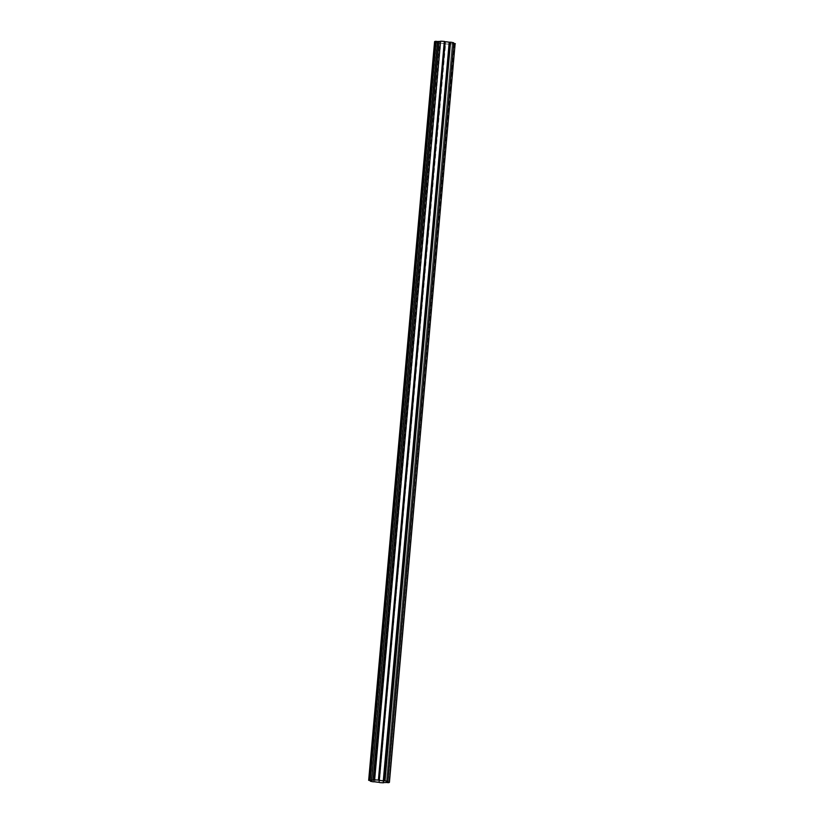 <?xml version="1.0" encoding="UTF-8"?>
<svg xmlns="http://www.w3.org/2000/svg" width="824" height="824" viewBox="0 0 824 824"><rect width="100%" height="100%" fill="white"/><g stroke="black" fill="none" stroke-linecap="round" stroke-linejoin="round"><path stroke-width="0.62" stroke-dasharray="4.12 3.09" d="M386.343 782.491L452.263 43.816L386.487 782.491L452.407 43.826L453.931 44.012L388.001 782.676L454.271 44.022A10.455 1.184 -174.9 0 0 455.332 43.682A10.455 1.184 5.1 0 1 454.271 44.022L452.263 43.816L386.343 782.491M383.304 782.553L449.255 43.888L383.304 782.553M440.356 41.221L374.755 780.06L440.675 41.447A8.58 0.978 -174.9 0 0 440.335 41.437A8.58 0.978 5.1 0 1 440.675 41.447L440.356 41.221M434.588 41.653L368.864 780.369L434.784 41.705L436.308 41.89L370.491 780.586L436.411 41.911A8.58 0.978 -174.9 0 0 437.441 42.467L371.511 781.131L437.462 42.477L371.49 781.131L437.41 42.488L436.287 42.508L370.409 780.565L436.277 42.56A10.455 1.184 -174.9 0 0 438.996 43.116L373.468 781.822L439.398 43.157L440.521 43.126L374.776 781.811L440.706 43.136A8.58 0.978 -174.9 0 0 444.723 43.62L378.793 782.285L444.857 43.651L379.328 782.522L445.588 43.909A10.455 1.184 -174.9 0 0 449.368 44.136L383.263 782.563L449.224 43.888A8.58 0.978 -174.9 0 0 452.242 43.816L386.322 782.491L452.242 43.816A8.58 0.978 5.1 0 1 449.255 43.888L449.368 44.136A10.455 1.184 5.1 0 1 445.588 43.909L444.723 43.62A8.58 0.978 5.1 0 1 440.706 43.136L438.996 43.116A10.455 1.184 5.1 0 1 436.277 42.56L437.441 42.467A8.58 0.978 5.1 0 1 436.411 41.911L434.588 41.653M453.591 43.435L387.641 781.492L453.509 43.414A8.58 0.978 -174.9 0 0 452.489 42.869L386.559 781.513L452.469 42.858L386.59 781.513L452.51 42.848L453.643 42.817L387.713 781.492L453.643 42.817L452.489 42.869A8.58 0.978 5.1 0 1 453.509 43.414L453.591 43.435M440.747 41.437L374.817 780.101M452.469 42.858L386.538 781.523"/><path stroke-width="1.24" d="M386.487 782.491L386.322 782.491A8.58 0.978 5.1 0 1 383.325 782.553L383.448 782.8A10.455 1.184 5.1 0 1 379.668 782.573L378.793 782.285A8.58 0.978 5.1 0 1 374.776 781.811L373.076 781.78A10.455 1.184 5.1 0 1 370.357 781.224L371.531 781.142A8.58 0.978 5.1 0 1 370.491 780.586L368.668 780.318A10.455 1.184 5.1 0 1 369.729 779.978L371.758 780.184A8.58 0.978 5.1 0 1 373.076 780.112L438.996 41.437A8.58 0.978 -174.9 0 0 437.678 41.509L371.593 780.174L437.513 41.509L435.999 41.324L369.729 779.978L435.649 41.313A10.455 1.184 -174.9 0 0 434.588 41.653L368.668 780.318L434.588 41.653A10.455 1.184 5.1 0 1 435.649 41.313L437.678 41.509A8.58 0.978 5.1 0 1 438.996 41.437L373.076 780.112A8.58 0.978 5.1 0 1 374.745 780.112L374.632 779.865A10.455 1.184 5.1 0 1 378.412 780.091L444.332 41.427A10.455 1.184 -174.9 0 0 440.552 41.2L374.426 779.885L440.552 41.2A10.455 1.184 5.1 0 1 444.332 41.427L378.412 780.091L379.277 780.38A8.58 0.978 5.1 0 1 383.294 780.864L385.004 780.884A10.455 1.184 5.1 0 1 387.723 781.44L386.559 781.533A8.58 0.978 5.1 0 1 387.589 782.089L389.412 782.347A10.455 1.184 5.1 0 1 388.351 782.687L386.487 782.491L388.351 782.687A10.455 1.184 -174.9 0 0 389.412 782.347L455.136 43.631L389.216 782.295L387.692 782.11L453.622 43.445L387.589 782.089A8.58 0.978 -174.9 0 0 386.559 781.533L387.723 781.44L453.643 42.776L387.723 781.44A10.455 1.184 -174.9 0 0 385.004 780.884L450.532 42.179L384.602 780.843L383.479 780.874L449.224 42.189L383.294 780.864A8.58 0.978 -174.9 0 0 379.277 780.38L445.207 41.715L379.143 780.349L444.672 41.478L378.412 780.091A10.455 1.184 -174.9 0 0 374.632 779.865L374.745 780.112A8.58 0.978 -174.9 0 0 373.076 780.112A8.58 0.978 -174.9 0 0 371.758 780.184L369.729 779.978A10.455 1.184 -174.9 0 0 368.668 780.318L370.491 780.586A8.58 0.978 -174.9 0 0 371.511 781.131L370.357 781.183L370.409 780.565L370.357 781.224A10.455 1.184 -174.9 0 0 373.076 781.78L374.776 781.811A8.58 0.978 -174.9 0 0 378.793 782.285L379.668 782.573A10.455 1.184 -174.9 0 0 383.448 782.8L383.325 782.553A8.58 0.978 -174.9 0 0 386.322 782.491L386.487 782.491M440.335 41.437A8.58 0.978 -174.9 0 0 438.996 41.437A8.58 0.978 5.1 0 1 440.335 41.437M455.332 43.682L453.591 43.435L455.332 43.682M453.643 42.776A10.455 1.184 -174.9 0 0 450.924 42.22L449.224 42.189A8.58 0.978 -174.9 0 0 445.207 41.715L444.332 41.427L445.207 41.715A8.58 0.978 5.1 0 1 449.224 42.189L450.924 42.22A10.455 1.184 5.1 0 1 453.643 42.776M437.462 42.477L371.531 781.142M383.253 782.563L449.183 43.899"/></g></svg>
